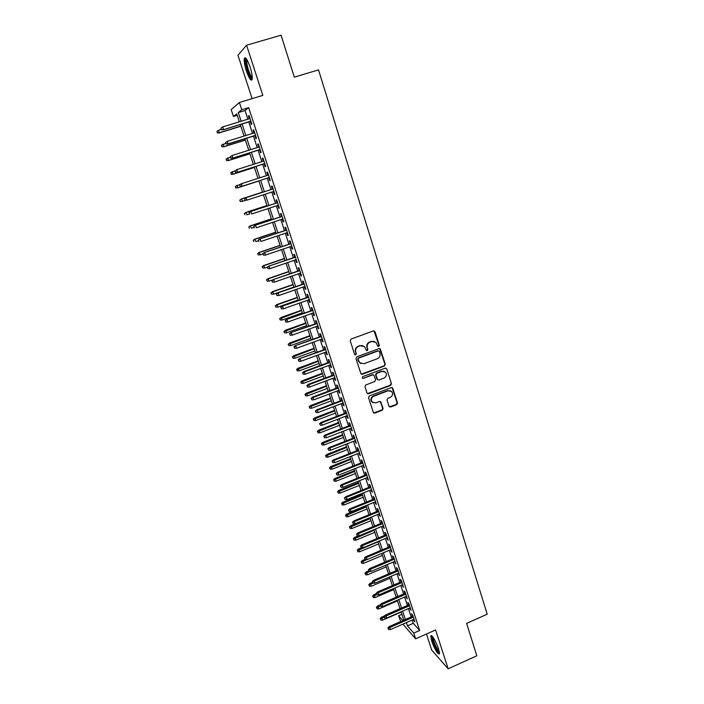 <?xml version="1.0" encoding="UTF-8"?>
<svg xmlns="http://www.w3.org/2000/svg" width="704" height="704" viewBox="0 0 704 704"><rect width="100%" height="100%" fill="white"/><g stroke="black" fill="none" stroke-linecap="round" stroke-linejoin="round"><path stroke-width="1.06" d="M378.717 346.412L379.298 345.206L375.038 331.716L373.41 330.898L351.067 339.073L350.231 340.806L354.578 354.35L355.74 354.913L356.321 353.707L355.758 351.956C355.212 349.404 356.101 347.556 358.433 346.421L360.29 345.734L364.549 346.667L366.326 350.451L367.259 350.654L367.84 349.439L367.286 347.697C366.74 345.145 367.629 343.306 369.952 342.179L371.8 341.493L375.971 342.373L377.802 346.218L378.717 346.412M377.942 346.324L378.893 345.074L373.982 330.827M354.93 354.816L355.951 353.558L355.758 351.956M366.467 350.566L367.453 349.307L367.286 347.697M438.557 648.754C435.081 639.654 432.485 635.36 430.76 635.888L431.702 641.133C435.125 650.135 437.721 654.412 439.481 653.954L438.557 648.754M250.114 67.091C247.342 59.303 245.397 56.443 244.288 58.511C243.91 61.09 244.605 65.217 246.365 70.902C249.11 78.61 251.046 81.453 252.182 79.429C252.569 76.912 251.874 72.802 250.114 67.091M388.978 406.261L390.588 407.026L396.695 404.668L397.514 402.97L392.612 387.869L391.301 387.587L369.336 395.956L368.509 397.672L373.472 412.782L374.836 413.098L382.272 410.23L383.09 408.522L380.829 401.808L379.482 401.5L375.795 402.917L372.161 402.072C370.682 399.678 371.184 397.742 373.666 396.264L388.115 390.746L391.644 391.512C393.193 393.914 392.718 395.868 390.218 397.39L387.816 398.306L386.998 400.013L388.978 406.261M412.174 620.039L413.248 623.313L419.654 630.476L413.75 633.09L415.633 638.827L402.908 624.105M237.213 115.359L233.446 116.512L231.167 109.613L239.378 102.485L262.812 95.401L246.585 45.197L281.072 35.2L294.307 77.167L318.516 69.89L487.203 614.205L466.602 623.374L476.819 655.785L448.149 668.8L435.6 629.974L415.633 638.827M239.378 102.485L241.762 109.754L238.286 112.578L241.146 121.255M419.654 630.476L248.67 107.659L241.762 109.754M384.481 365.983L385.308 364.267L380.292 348.876L378.998 348.603L356.77 356.84L355.942 358.565L361.011 373.965L362.375 374.282L384.481 365.983L384.903 364.109L379.623 348.533M386.795 368.975L391.433 383.706L390.614 385.414L368.632 393.774L367.004 392.99L364.971 386.672L365.798 384.956L374.766 381.568L375.593 379.852L373.965 375.162L372.627 374.862L363.273 378.382L362.322 378.162L362.71 376.622L385.176 368.174L386.795 368.975L391.433 383.706M426.474 634.022L431.728 650.135L448.149 668.8M246.585 45.197L237.97 55.238L252.102 98.639M250.219 121.475L251.205 124.494L251.821 124.071L249.014 115.5L248.406 115.958L249.322 118.747M254.866 135.67L255.851 138.662L256.476 138.292L253.686 129.774L253.07 130.17L253.994 132.994M259.494 149.776L260.462 152.742L261.105 152.416L258.333 143.95L257.699 144.302L258.632 147.154M264.088 163.794L265.047 166.742L265.707 166.47L262.953 158.048L262.302 158.347L263.243 161.225M268.655 177.734L269.606 180.655L270.283 180.435L267.538 172.066L266.878 172.313L267.828 175.217M273.196 191.62L274.138 194.489L274.824 194.313L272.105 185.997L271.427 186.199L272.378 189.103M277.728 205.427L278.643 208.234L279.347 208.111L276.637 199.839L275.942 199.998L276.892 202.893M282.225 219.155L283.122 221.91L283.835 221.83L281.142 213.611L280.438 213.717L281.389 216.603M286.695 232.804L287.575 235.497L288.306 235.462L285.63 227.295L284.909 227.357L285.85 230.234M291.139 246.374L292.002 249.014L292.741 249.022L290.083 240.9L289.353 240.909L290.294 243.778M295.566 259.864L296.41 262.442L297.158 262.504L294.51 254.426L293.77 254.39L294.703 257.25M299.957 273.275L300.784 275.801L301.55 275.906L298.918 267.872L298.162 267.793L299.094 270.644M304.322 286.607L305.131 289.08L305.914 289.221L303.292 281.239L302.526 281.116L303.459 283.958M308.669 299.869L309.461 302.28L310.244 302.474L307.648 294.536L306.865 294.369L307.798 297.194M312.99 313.042L313.764 315.401L314.565 315.638L311.978 307.745L311.186 307.534L312.11 310.358M317.284 326.154L318.032 328.451L318.85 328.733L316.281 320.883L315.471 320.628L316.395 323.444M321.552 339.178L322.291 341.431L323.11 341.748L320.558 333.951L319.739 333.652L320.654 336.45M325.794 352.132L326.515 354.332L327.351 354.693L324.808 346.94L323.981 346.597L324.896 349.386M330.018 365.015L330.722 367.162L331.566 367.567L329.041 359.85L328.196 359.471L329.111 362.252M334.215 377.819L334.902 379.914L335.755 380.362L333.247 372.689L332.394 372.266L333.3 375.038M338.386 390.562L339.055 392.594L339.926 393.087L337.427 385.458L336.565 385L337.471 387.763M342.531 403.225L343.182 405.214L344.071 405.742L341.581 398.156L340.71 397.654L341.616 400.409M346.658 415.809L347.292 417.754L348.19 418.317L345.717 410.775L344.837 410.238L345.734 412.984M350.759 428.331L351.384 430.223L352.29 430.83L349.826 423.333L348.929 422.752L349.826 425.489M354.842 440.783L356.356 443.274L353.918 435.811L353.012 435.195L353.901 437.914M358.899 453.165L360.413 455.638L357.984 448.228L357.069 447.568L357.958 450.287M362.93 465.476L364.443 467.94L362.023 460.566L361.099 459.87L361.988 462.581M366.942 477.717L368.447 480.181L366.045 472.842L365.103 472.111L365.992 474.804M370.938 489.896L372.434 492.342L370.04 485.047L369.09 484.282L369.978 486.966M374.898 502.005L376.394 504.442L374.018 497.191L373.058 496.382L373.938 499.057M378.849 514.043L380.336 516.472L377.969 509.265L377.001 508.411L377.881 511.086M382.774 526.02L384.252 528.44L381.902 521.268L380.926 520.388L381.797 523.046M386.672 537.926L388.15 540.338L385.818 533.21L384.824 532.286L385.695 534.943M390.553 549.771L392.022 552.174L389.699 545.081L388.705 544.13L389.567 546.77M394.416 561.554L395.886 563.948L393.571 556.89L392.559 555.905L393.43 558.536M398.253 573.267L399.714 575.652L397.417 568.638L396.396 567.609L397.258 570.24M402.072 584.927L403.524 587.294L401.245 580.316L400.215 579.26L401.078 581.882M405.865 596.517L407.317 598.875L405.046 591.932L404.008 590.841L404.87 593.454M409.649 608.036L411.092 610.394L408.83 603.486L407.783 602.36L408.637 604.974M248.67 107.659L245.054 110.519L247.896 119.187M248.794 121.915L252.569 133.434M253.449 136.11L257.215 147.594M258.078 150.216L261.835 161.674M262.68 164.243L266.42 175.666M267.247 178.191L270.978 189.561M271.806 192.069L275.502 203.35M276.338 205.885L279.998 217.061M280.843 219.622L284.469 230.692M285.314 233.27L288.922 244.244M289.766 246.84L293.339 257.717M294.193 260.33L297.73 271.11M298.593 273.75L302.095 284.434M302.966 287.082L306.442 297.669M307.314 300.344L310.754 310.834M311.643 313.526L315.049 323.928M315.938 326.638L319.317 336.934M320.214 339.662L323.567 349.879M324.465 352.625L327.782 362.745M328.689 365.508L331.98 375.531M332.895 378.321L336.151 388.256M337.066 391.054L340.296 400.902M341.22 403.718L344.423 413.477M345.356 416.31L348.524 425.99M349.466 428.833L352.607 438.425M353.549 441.294L356.664 450.789M357.606 453.675L360.694 463.091M361.645 465.986L364.707 475.323M365.666 478.236L368.694 487.485M369.653 490.406L372.662 499.576M373.63 502.524L376.605 511.606M377.582 514.562L380.53 523.574M381.506 526.539L384.437 535.471M385.414 538.454L388.318 547.298M389.303 550.299L392.172 559.064M393.166 562.082L396.018 570.768M397.012 573.804L399.837 582.41M400.831 585.455L403.63 593.991M404.633 597.045L407.405 605.502M408.417 608.573L411.162 616.959M413.406 619.502L414.841 621.843L412.597 614.979L411.541 613.826L412.394 616.422M400.69 621.544L398.614 615.745L402.846 620.594M401.861 614.328L398.614 615.745M406.366 622.591L407.449 625.865L413.75 633.09M242.053 123.992L245.854 135.52M246.734 138.204L250.527 149.697M251.39 152.328L255.165 163.786M256.018 166.364L259.785 177.795M260.612 180.321L264.37 191.708M265.197 194.225L268.919 205.515M269.755 208.05L273.442 219.243M274.287 221.795L277.939 232.883M278.784 235.462L282.41 246.453M283.263 249.049L286.854 259.934M287.716 262.557L291.271 273.346M292.142 275.986L295.662 286.678M296.542 289.335L300.036 299.93M300.916 302.606L304.374 313.104M305.263 315.806L308.695 326.207M309.584 328.918L312.99 339.231M313.887 341.968L317.258 352.185M318.164 354.939L321.499 365.068M322.414 367.831L325.714 377.872M326.638 380.653L329.912 390.606M330.836 393.404L334.083 403.26M335.016 406.085L338.237 415.853M339.17 418.686L342.364 428.366M343.297 431.218L346.465 440.818M347.406 443.687L350.539 453.191M351.49 456.078L354.596 465.502M355.555 468.406L358.635 477.743M359.594 480.665L362.648 489.922M363.607 492.853L366.634 502.022M367.602 504.97L370.603 514.061M371.58 517.026L374.546 526.038M375.531 529.012L378.47 537.944M379.456 540.936L382.378 549.789M383.363 552.79L386.258 561.563M387.253 564.582L390.113 573.276M391.116 576.312L393.958 584.927M394.962 587.972L397.778 596.517M398.781 599.579L401.57 608.036M402.582 611.116L405.346 619.502M239.342 121.81L236.72 113.854L233.446 116.512M403.797 620.18L401.025 611.794M400.013 608.722L397.214 600.248M396.202 597.194L393.386 588.65M392.383 585.605L389.541 576.981M388.538 573.954L385.669 565.25M384.674 562.232L381.77 553.458M380.785 550.449L377.863 541.596M376.878 538.604L373.93 529.672M372.944 526.698L369.97 517.686M368.993 514.721L365.992 505.63M365.015 502.682L361.988 493.504M361.02 490.574L357.966 481.307M357.007 478.394L353.927 469.049M352.968 466.154L349.853 456.72M348.902 453.842L345.761 444.33M344.819 441.461L341.651 431.86M340.71 429.009L337.515 419.32M336.574 416.486L333.353 406.71M332.42 403.894L329.173 394.029M328.24 391.23L324.958 381.278M324.042 378.497L320.725 368.456M319.818 365.684L316.474 355.555M315.568 352.81L312.189 342.584M311.291 339.847L307.886 329.534M306.988 326.823L303.556 316.413M302.667 313.72L299.2 303.213M298.32 300.538L294.818 289.934M293.946 287.276L290.409 276.584M289.546 273.944L285.982 263.155M285.12 260.533L281.521 249.638M280.667 247.042L277.042 236.051M276.188 233.473L272.527 222.385M271.682 219.824L267.986 208.63M267.15 206.096L263.428 194.797M262.592 192.28L258.834 180.893M258.007 178.367L254.232 166.936M253.378 164.358L249.594 152.891M248.732 150.26L244.939 138.758M244.05 136.083L240.249 124.546M245.054 110.519L238.286 112.578M413.248 623.313L407.449 625.865M248.406 115.958L249.093 115.746M253.07 130.17L253.748 129.958M257.699 144.302L258.377 144.091M262.302 158.347L262.979 158.136M266.878 172.313L267.555 172.102M274.138 194.489L274.815 194.269M278.643 208.234L279.312 208.014M283.122 221.91L283.791 221.69M287.575 235.497L288.244 235.277M292.002 249.014L292.67 248.785M296.41 262.442L297.062 262.214M300.784 275.801L301.435 275.572M305.131 289.08L305.782 288.851M309.461 302.28L310.112 302.051M313.764 315.401L314.406 315.172M318.032 328.451L318.683 328.222M322.291 341.431L322.934 341.194M326.515 354.332L327.158 354.094M330.722 367.162L331.355 366.925M334.902 379.914L335.535 379.676M339.055 392.594L339.689 392.357M343.182 405.214L343.816 404.967M347.292 417.754L347.926 417.507M351.384 430.223L352.009 429.977M355.45 442.622L356.066 442.385M359.489 454.96L360.105 454.714M363.502 467.218L364.126 466.972M367.497 479.415L368.122 479.169M371.474 491.55L372.09 491.295M375.426 503.606L376.042 503.36M379.359 515.601L379.966 515.354M383.266 527.534L383.874 527.278M387.156 539.396L387.763 539.15M391.019 551.197L391.626 550.942M394.865 562.936L395.463 562.681M398.693 574.605L399.291 574.35M402.494 586.212L403.093 585.957M406.278 597.766L406.877 597.502M410.045 609.25L410.634 608.986M413.785 620.673L414.374 620.409M374.211 341.37L371.8 341.493M366.898 347.565C366.353 345.013 367.242 343.174 369.556 342.047L371.404 341.37M362.833 345.638L360.29 345.734M355.388 351.815C354.834 349.263 355.722 347.415 358.054 346.289L359.911 345.602M361.231 374.15L384.076 365.825M379.342 351.437L378.206 350.874L358.706 358.107L358.125 359.322L359.647 362.745L363.968 363.73L377.274 358.767C379.57 357.632 380.459 355.802 379.922 353.267L379.342 351.437M360.826 363.598L358.336 361.002L357.746 359.163L358.327 357.958L377.802 350.733M367.435 393.606L390.201 385.229L391.019 383.522M373.366 374.81L372.24 374.686L363.273 378.382M362.419 378.25L362.894 378.206M384.032 378.066C386.566 376.526 387.024 374.546 385.422 372.126L381.911 371.369L376.798 373.296L375.971 375.012L377.599 379.694L378.928 379.993L384.032 378.066M384.129 371.316L381.911 371.369M377.793 379.861L376.913 379.025L375.575 374.836L376.402 373.12L381.506 371.202M386.382 368.808L385.854 368.122M390.456 390.729L388.115 390.746M372.856 402.662L371.765 401.87C370.295 399.476 370.797 397.54 373.27 396.062L387.702 390.562M373.595 412.896L381.867 410.018L382.686 408.311L380.283 401.465M389.382 406.85L396.273 404.457L397.091 402.767L392.022 387.534M216.99 131.322L217.263 132.871L216.99 131.322L218.627 130.17L219.111 132.95L240.812 126.271M217.457 132.722L219.463 132.678L240.759 126.113M218.627 130.17L221.153 129.395M219.111 132.95L217.263 132.871M221.461 129.554L220.986 128.119L221.258 129.721L223.529 129.51L222.666 126.931L250.008 118.536M250.853 121.106L223.15 129.8L250.906 121.264M221.258 129.721L223.15 129.8M222.666 126.931L220.986 128.119M252.305 78.417C251.082 78.426 249.542 75.733 247.685 70.33C245.863 64.328 245.37 60.544 246.206 58.986L246.444 58.872M246.972 59.682L246.822 60.086C246.506 62.146 247.06 65.454 248.468 70.013C249.876 74.166 251.143 76.648 252.296 77.458M245.52 57.869L245.388 58.265C245.01 60.826 245.696 64.926 247.447 70.567C249.128 75.548 250.668 78.61 252.085 79.737M431.666 635.677C430.892 638.343 437.034 652.467 439.525 653.743M439.507 652.678C437.677 653.453 430.61 637.199 432.423 636.398M433.057 637.208C432.546 639.496 437.307 650.452 439.34 651.649M221.452 145.358L222.112 146.608L221.452 145.358L223.282 144.074L223.749 146.81L245.37 140.078M222.112 146.608L224.118 146.564L245.326 139.955M221.646 145.226L225.799 143.29M223.749 146.81L221.91 146.74M226.081 159.157L226.741 160.415L226.081 159.157L227.911 157.898L228.369 160.582L249.902 153.798M226.741 160.415L228.738 160.38L249.876 153.718M226.283 159.042L230.419 157.106M228.369 160.582L226.538 160.53M230.674 172.876L231.352 174.143L230.674 172.876L232.514 171.644L232.954 174.275L254.399 167.446M231.352 174.143L233.341 174.108L254.39 167.402M230.886 172.779L235.057 170.834M232.954 174.275L231.141 174.24M237.512 187.898L258.878 181.016L237.512 187.898L235.708 187.871L235.47 186.428L235.708 187.871M235.25 186.507L240.715 184.14M235.47 186.428L237.09 185.302L237.908 187.757L235.928 187.792M225.553 142.56L226.028 143.986L225.553 142.56L227.445 141.24L254.672 132.783M225.764 142.419L227.445 141.24L227.911 144.056L255.552 135.458M226.239 143.845L228.298 143.801L255.508 135.335M226.028 143.986L227.911 144.056M230.296 156.754L230.771 158.171L230.296 156.754L232.188 155.452L259.31 146.934M230.516 156.631L232.188 155.452L232.646 158.224L260.172 149.565M230.991 158.048L233.042 158.004L260.146 149.477M230.771 158.171L232.646 158.224M235.013 170.861L235.488 172.269L235.013 170.861L236.905 169.594L263.921 161.014M235.233 170.755L236.905 169.594L237.345 172.304L264.766 163.583M235.708 172.163L237.758 172.128L264.748 163.53M235.488 172.269L237.345 172.304M239.703 184.888L240.17 186.278L239.703 184.888L241.182 183.797L268.497 174.997M239.932 184.8L241.595 183.638L242.018 186.305L269.324 177.522M240.398 186.199L242.44 186.164L269.324 177.505M240.17 186.278L242.018 186.305M239.8 200.068L240.249 201.423L239.8 200.068L241.639 198.889L242.458 201.326L245.854 200.218M240.478 201.362L242.458 201.326L240.249 201.423M240.02 200.006L241.639 198.889L262.539 192.104L241.234 199.003M244.596 198.757L245.062 200.147L244.596 198.757L246.259 197.604L273.055 188.901L245.837 197.727L247.095 200.112L273.874 191.4M245.062 200.147L247.095 200.112L244.825 200.218M245.837 197.727L244.367 198.827M244.323 213.55L245.001 214.852L244.323 213.55L246.162 212.397L246.972 214.817L249.436 214.007M244.552 213.506L246.162 212.397L266.974 205.559M245.749 212.476L266.966 205.515M277.561 202.673L250.457 211.57L277.578 202.726M249.234 212.634L249.7 214.016L249.234 212.634L250.897 211.49L251.724 213.981L278.397 205.207M250.457 211.57L248.996 212.678M248.82 226.952L249.269 228.29L248.82 226.952L250.237 225.87L251.469 228.228L253.924 227.418M249.049 226.926L250.659 225.826L271.392 218.944M250.237 225.87L271.366 218.865M282.058 216.383L255.059 225.342L282.084 216.471M253.845 226.433L254.311 227.806L253.845 226.433L255.499 225.289L256.326 227.77L282.894 218.935M255.059 225.342L253.598 226.459M253.29 240.275L253.73 241.604L253.29 240.275L254.698 239.184L255.93 241.569L258.377 240.75M253.528 240.275L255.13 239.175L275.783 232.25M254.698 239.184L275.748 232.135M286.519 230.006L259.626 239.026L286.554 230.129M258.43 240.143L258.887 241.507L258.43 240.143L260.084 239.008L260.902 241.472L287.364 232.584M259.626 239.026L258.183 240.152M257.734 253.528L258.174 254.848L257.734 253.528L259.134 252.428L260.374 254.83L262.812 254.003M257.972 253.537L259.574 252.446L280.148 245.485M259.134 252.428L280.104 245.335M260.374 254.83L258.421 254.866M290.954 243.558L264.167 252.63L291.007 243.716M262.988 253.774L263.446 255.13L262.988 253.774L264.634 252.648L265.452 255.094L291.799 246.154M264.167 252.63L262.733 253.766M263.446 255.13L265.452 255.094M262.152 266.702L262.838 268.048L262.152 266.702L263.542 265.593L264.792 268.013L267.538 267.071M262.398 266.728L264 265.646L284.495 258.641M263.542 265.593L284.434 258.456M264.792 268.013L262.838 268.048M295.363 257.022L268.69 266.156L295.425 257.215M267.52 267.326L267.969 268.673L267.52 267.326L269.166 266.209L269.975 268.638L296.217 259.635M268.69 266.156L267.256 267.291M267.969 268.673L269.975 268.638M266.543 279.805L267.238 281.16L266.543 279.805L267.934 278.687L269.183 281.125L272.879 279.84M266.798 279.849L268.391 278.766L288.807 271.718M267.934 278.687L288.737 271.506M269.183 281.125L267.238 281.16M299.754 270.415L273.178 279.602L299.825 270.644M272.026 280.799L272.474 282.137L272.026 280.799L273.662 279.69L274.472 282.102L300.617 273.046M273.178 279.602L271.753 280.746M272.474 282.137L274.472 282.102M270.908 292.829L271.603 294.193L270.908 292.829L272.765 291.817L273.548 294.158L293.867 287.065M271.172 292.89L272.765 291.817L293.102 284.724M272.29 291.702L293.022 284.486M273.548 294.158L271.603 294.193M304.11 283.73L277.64 292.97L304.198 283.985M276.496 294.193L276.945 295.53L276.496 294.193L278.133 293.084L278.942 295.495L304.982 286.378M277.64 292.97L276.223 294.122M276.945 295.53L278.942 295.495M275.255 305.782L275.95 307.155L275.255 305.782L277.112 304.788L277.886 307.12L298.135 299.983M275.519 305.862L277.112 304.788L297.37 297.66M276.628 304.647L297.282 297.387M277.886 307.12L275.95 307.155M308.449 296.965L282.084 306.258L308.537 297.255M280.949 307.507L281.398 308.836L280.949 307.507L282.586 306.407L283.386 308.801L309.32 299.64M282.084 306.258L280.676 307.419M281.398 308.836L283.386 308.801M279.576 318.657L280.271 320.038L279.576 318.657L281.433 317.689L282.207 320.003L302.377 312.831M279.84 318.754L301.611 310.526M280.94 317.522L301.514 310.218M282.207 320.003L280.271 320.038M312.752 310.121L286.493 319.475L312.858 310.446M285.375 320.742L285.815 322.062L285.375 320.742L287.003 319.66L287.804 322.036L313.632 312.814M286.493 319.475L285.094 320.646M285.815 322.062L287.804 322.036M283.87 331.461L284.574 332.851L283.87 331.461L285.727 330.519L286.493 332.825L306.592 325.609M284.143 331.575L305.835 323.312M285.226 330.317L305.721 322.978M286.493 332.825L284.574 332.851M317.038 323.206L290.884 332.614L317.161 323.567M289.775 333.907L290.215 335.218L289.775 333.907L291.403 332.825L292.195 335.183L317.926 325.917M290.884 332.614L289.485 333.793M290.215 335.218L292.195 335.183M288.138 344.194L288.842 345.594L288.138 344.194L289.995 343.279L290.77 345.567L310.781 338.307M288.42 344.326L310.033 336.028M289.494 343.042L309.91 335.658M290.77 345.567L288.842 345.594M321.297 336.222L295.24 345.673L321.429 336.609M294.149 346.993L294.589 348.295L294.149 346.993L295.777 345.919L296.56 348.269L322.194 338.95M295.24 345.673L293.858 346.861M294.589 348.295L296.56 348.269M292.389 356.858L293.093 358.266L292.389 356.858L293.735 355.705L294.246 355.96L295.011 358.239L314.952 350.944M292.67 357.007L314.204 348.674M293.735 355.705L314.072 348.278M295.011 358.239L293.093 358.266M325.538 349.158L299.578 358.662L325.67 349.571M298.496 360.008L298.936 361.302L298.496 360.008L300.124 358.934L300.898 361.266L326.436 351.903M299.578 358.662L298.197 359.85M298.936 361.302L300.898 361.266M296.613 369.45L297.317 370.867L296.613 369.45L297.95 368.289L299.226 370.841L319.097 363.51M296.903 369.609L318.349 361.249M297.95 368.289L318.208 360.826M299.226 370.841L297.317 370.867M329.754 362.014L303.89 371.571L304.445 371.879L329.894 362.463M302.826 372.944L303.257 374.229L302.826 372.944L304.445 371.879L305.219 374.202L330.651 364.778M303.89 371.571L302.518 372.768M303.257 374.229L305.219 374.202M300.81 381.973L301.523 383.398L300.81 381.973L302.139 380.802L303.424 383.372L323.215 375.998M301.101 382.149L322.476 373.754M302.139 380.802L322.326 373.305M303.424 383.372L301.523 383.398M333.934 374.801L308.176 384.41L308.739 384.745L334.092 375.285M307.12 385.801L307.551 387.086L307.12 385.801L308.739 384.745L309.505 387.05L334.849 377.582M308.176 384.41L306.812 385.616M307.551 387.086L309.505 387.05M304.99 394.425L305.703 395.859L304.99 394.425L306.31 393.246L307.604 395.833L327.316 388.423M305.281 394.618L326.586 386.197M306.31 393.246L326.418 385.713M307.604 395.833L305.703 395.859M338.105 387.517L312.444 397.179L313.007 397.54L338.272 388.036M311.397 398.596L311.828 399.863L311.397 398.596L313.007 397.54L313.773 399.837L339.02 390.315M312.444 397.179L311.089 398.385M311.828 399.863L313.773 399.837M309.144 406.806L309.857 408.25L309.144 406.806L310.455 405.627L311.749 408.223L331.399 400.778M309.443 407.018L330.66 398.561M310.455 405.627L330.493 398.05M311.749 408.223L309.857 408.25M342.241 400.162L316.677 409.869L317.258 410.265L342.417 400.708M315.647 411.312L316.07 412.579L315.647 411.312L317.258 410.265L318.014 412.544L343.165 402.978M316.677 409.869L315.33 411.092M316.07 412.579L318.014 412.544M313.271 419.126L313.993 420.578L313.271 419.126L314.582 417.93L315.876 420.543L335.447 413.072M313.579 419.346L334.726 410.863M314.582 417.93L334.541 410.318M315.876 420.543L313.993 420.578M346.359 412.738L320.892 422.488L321.482 422.91L346.544 413.31M319.88 423.949L320.294 425.216L319.88 423.949L321.482 422.91L322.238 425.181L347.292 415.571M320.892 422.488L319.554 423.72M320.294 425.216L322.238 425.181M317.381 431.367L318.102 432.828L317.381 431.367L318.683 430.17L319.986 432.802L339.486 425.295M317.689 431.614L338.756 423.095M318.683 430.17L338.571 422.523M319.986 432.802L318.102 432.828M350.46 425.242L325.09 435.046L325.679 435.494L350.654 425.841M324.078 436.524L324.5 437.782L324.078 436.524L325.679 435.494L326.427 437.747L351.393 428.094M325.09 435.046L323.752 436.269M324.5 437.782L326.427 437.747M321.464 443.546L322.186 445.025L321.464 443.546L322.766 442.35L324.069 444.99L343.49 437.448M321.781 443.802L342.778 435.266M322.766 442.35L342.575 434.667M324.069 444.99L322.186 445.025M354.526 437.677L329.252 447.524L329.85 447.999L354.737 438.302M328.258 449.029L328.671 450.27L328.258 449.029L329.85 447.999L330.607 450.243L355.467 440.537M329.252 447.524L327.923 448.756M328.671 450.27L330.607 450.243M325.53 455.664L326.251 457.142L325.53 455.664L326.814 454.458L328.126 457.116L347.486 449.53M325.846 455.937L346.764 447.366M326.814 454.458L346.562 446.741M328.126 457.116L326.251 457.142M329.569 467.711L330.299 469.198L329.569 467.711L330.854 466.497L332.165 469.172L351.446 461.551M329.894 467.993L350.733 459.395M330.854 466.497L350.522 458.744M332.165 469.172L330.299 469.198M333.59 479.697L334.312 481.184L333.59 479.697L334.866 478.474L336.178 481.158L355.397 473.51M333.916 479.987L354.684 471.363M334.866 478.474L354.464 470.686M336.178 481.158L334.312 481.184M358.574 450.041L333.397 459.932L334.004 460.434L358.794 450.701M332.411 461.454L332.825 462.695L332.411 461.454L334.004 460.434L334.752 462.669L359.524 452.918M333.397 459.932L332.077 461.173M332.825 462.695L334.752 462.669M362.604 462.334L337.515 472.27L338.131 472.806L362.824 463.021M336.547 473.818L336.961 475.05L336.547 473.818L338.131 472.806L338.879 475.024L363.554 465.23M337.515 472.27L336.204 473.519M336.961 475.05L338.879 475.024M366.608 474.558L341.616 484.546L342.241 485.1L366.846 475.27M340.657 486.112L341.062 487.335L340.657 486.112L342.241 485.1L342.98 487.309L367.558 477.47M341.616 484.546L340.314 485.795M341.062 487.335L342.98 487.309M337.586 491.612L338.316 493.108L337.586 491.612L338.853 490.38L340.173 493.082L359.322 485.408M337.92 491.92L358.618 483.27M338.853 490.38L358.38 482.566M340.173 493.082L338.316 493.108M370.594 486.719L345.69 496.742L346.324 497.332L370.832 487.458M344.74 498.335L345.145 499.558L344.74 498.335L346.324 497.332L347.054 499.523L371.545 489.65M345.69 496.742L344.388 498.01M345.145 499.558L347.054 499.523M341.563 503.466L342.294 504.97L341.563 503.466L342.822 502.234L344.15 504.944L363.22 497.235M341.898 503.791L362.525 495.106M342.822 502.234L362.278 494.375M344.15 504.944L342.294 504.97M374.554 498.81L349.747 508.878L350.381 509.494L374.801 499.585M348.806 510.488L349.21 511.702L348.806 510.488L350.381 509.494L351.111 511.676L375.514 501.758M349.747 508.878L348.454 510.145M349.21 511.702L351.111 511.676M345.514 515.249L346.245 516.771L345.514 515.249L346.773 514.017L348.093 516.745L367.101 508.992M345.858 515.592L366.406 506.88M346.773 514.017L366.159 506.132M348.093 516.745L346.245 516.771M378.488 510.84L353.778 520.951L354.42 521.594L378.752 511.632M352.845 522.579L353.25 523.785L352.845 522.579L354.42 521.594L355.142 523.758L379.456 513.797M353.778 520.951L352.484 522.218M353.25 523.785L355.142 523.758M349.448 526.979L350.178 528.502L349.448 526.979L350.698 525.73L352.026 528.475L370.964 520.696M349.791 527.331L370.269 518.593M350.698 525.73L370.014 517.818M352.026 528.475L350.178 528.502M382.404 522.799L357.782 532.946L358.433 533.614L382.677 523.618M356.866 534.6L357.262 535.797L356.866 534.6L358.433 533.614L359.154 535.77L383.381 525.774M357.782 532.946L356.506 534.23M357.262 535.797L359.154 535.77M353.355 538.639L354.094 540.17L353.355 538.639L354.605 537.39L355.934 540.144L374.801 532.338M353.707 539.009L374.114 530.244M354.605 537.39L358.486 535.788M355.934 540.144L354.094 540.17M386.302 534.688L361.768 544.887L362.428 545.574L386.575 535.542M360.862 546.559L361.258 547.747L360.862 546.559L362.428 545.574L363.15 547.721L387.279 537.68M361.768 544.887L360.492 546.172M361.258 547.747L363.15 547.721M357.245 550.238L357.984 551.778L357.245 550.238L358.486 548.979L359.823 551.751L378.629 543.91M357.597 550.616L377.942 541.834M358.486 548.979L361.46 547.747M359.823 551.751L357.984 551.778M390.174 546.524L365.728 556.758L366.397 557.471L390.465 547.395M364.839 558.448L365.235 559.636L364.839 558.448L366.397 557.471L367.11 559.61L391.16 549.525M365.728 556.758L364.461 558.043M365.235 559.636L367.11 559.61M361.117 561.774L361.856 563.323L361.117 561.774L362.349 560.516L363.686 563.297L382.422 555.43M361.478 562.17L366.837 559.61M362.349 560.516L365.015 559.398M363.686 563.297L361.856 563.323M394.029 558.29L369.67 568.559L370.348 569.307L394.319 559.187M368.79 570.275L369.186 571.454L368.79 570.275L370.348 569.307L371.061 571.428L395.014 561.299M369.67 568.559L368.412 569.853M369.186 571.454L371.061 571.428M364.962 573.25L365.71 574.807L364.962 573.25L366.194 571.982L367.532 574.781L386.206 566.878M365.323 573.654L369.864 571.446M366.194 571.982L368.764 570.9M367.532 574.781L365.71 574.807M397.857 569.985L373.595 580.298L374.282 581.073L398.165 570.909M372.715 582.032L373.111 583.202L372.715 582.032L374.282 581.073L374.986 583.176L398.851 573.012M373.595 580.298L372.337 581.601M373.111 583.202L374.986 583.176M368.799 584.663L369.538 586.23L368.799 584.663L370.014 583.396L371.36 586.203L389.963 578.274M369.16 585.086L373.05 583.141M370.014 583.396L372.574 582.305M371.36 586.203L369.538 586.23M401.676 581.627L377.494 591.976L378.189 592.768L401.984 582.578M376.631 593.727L377.018 594.889L376.631 593.727L378.189 592.768L378.884 594.871L402.67 584.663M377.494 591.976L376.244 593.287M377.018 594.889L378.884 594.871M372.601 596.024L373.349 597.59L372.601 596.024L373.815 594.748L375.17 597.564L393.703 589.609M372.97 596.455L376.728 594.563M373.815 594.748L376.367 593.657M375.17 597.564L373.349 597.59M405.46 593.199L381.374 603.592L382.07 604.41L405.786 594.176M380.521 605.361L380.908 606.522L380.521 605.361L382.07 604.41L382.765 606.496L406.463 596.253M381.374 603.592L380.134 604.903M380.908 606.522L382.765 606.496M376.394 607.314L377.142 608.89L376.394 607.314L377.599 606.038L378.954 608.863L397.426 600.882M376.763 607.763L380.459 605.889M377.599 606.038L380.142 604.938M378.954 608.863L377.142 608.89M409.235 604.71L385.229 615.138L385.933 615.982L409.561 605.713M384.384 616.924L384.771 618.086L384.384 616.924L385.933 615.982L386.628 618.059L410.238 607.781M385.229 615.138L383.997 616.458M384.771 618.086L386.628 618.059M380.16 618.552L380.908 620.127L380.16 618.552L381.366 617.267L382.721 620.11L401.122 612.093M380.538 619.01L384.226 617.144M381.366 617.267L384.525 615.894M382.721 620.11L380.908 620.127M412.984 616.167L389.066 626.63L389.778 627.493L413.318 617.188M388.23 628.434L388.617 629.578L388.23 628.434L389.778 627.493L390.465 629.561L413.996 619.247M389.066 626.63L387.834 627.95M388.617 629.578L390.465 629.561M430.76 635.888L431.482 635.571M246.717 59.277L246.206 58.986"/></g></svg>
